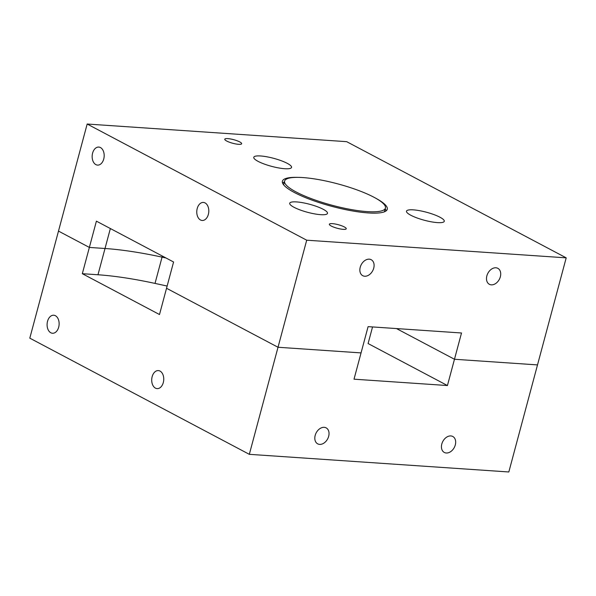 <?xml version="1.0" encoding="UTF-8"?>
<svg xmlns="http://www.w3.org/2000/svg" width="596" height="596" viewBox="0 0 596 596"><rect width="100%" height="100%" fill="white"/><g stroke="black" fill="none" stroke-linecap="round" stroke-linejoin="round"><path stroke-width="0.89" d="M332.404 223.642A8.746 1.855 15 0 0 329.35 224.23A8.746 1.855 15 0 0 333.976 227.225A8.746 1.855 15 0 0 343.184 229.348A8.746 1.855 15 0 0 346.246 228.76A8.746 1.855 15 0 0 341.62 225.757A8.746 1.855 15 0 0 332.404 223.642M227.828 138.622A8.746 1.855 15 0 0 224.766 139.211A8.746 1.855 15 0 0 229.393 142.206A8.746 1.855 15 0 0 238.609 144.321A8.746 1.855 15 0 0 241.663 143.733A8.746 1.855 15 0 0 237.037 140.738A8.746 1.855 15 0 0 227.828 138.622M413.333 209.859A19.556 4.142 15 0 0 406.494 211.17A19.556 4.142 15 0 0 416.835 217.875A19.556 4.142 15 0 0 437.427 222.613A19.556 4.142 15 0 0 444.266 221.295A19.556 4.142 15 0 0 433.918 214.59A19.556 4.142 15 0 0 413.333 209.859M296.555 201.917A19.556 4.142 15 0 0 289.723 203.229A19.556 4.142 15 0 0 300.064 209.934A19.556 4.142 15 0 0 320.655 214.672A19.556 4.142 15 0 0 327.495 213.353A19.556 4.142 15 0 0 317.147 206.648A19.556 4.142 15 0 0 296.555 201.917M260.616 155.973A19.556 4.142 15 0 0 253.777 157.284A19.556 4.142 15 0 0 264.117 163.989A19.556 4.142 15 0 0 284.709 168.72A19.556 4.142 15 0 0 291.548 167.409A19.556 4.142 15 0 0 281.208 160.704A19.556 4.142 15 0 0 260.616 155.973M360.23 267.246A9.037 6.481 117.9 0 0 362.748 275.695A9.037 6.481 117.9 0 0 373.722 268.163A9.037 6.481 117.9 0 0 371.204 259.714A9.037 6.481 117.9 0 0 360.23 267.246M486.865 275.859A9.037 6.481 117.9 0 0 489.383 284.307A9.037 6.481 117.9 0 0 500.349 276.775A9.037 6.481 117.9 0 0 497.839 268.327A9.037 6.481 117.9 0 0 486.865 275.859M92.596 153.142A9.037 6.005 -86.1 0 0 97.55 165.107A9.037 6.005 -86.1 0 0 103.734 159.035A9.037 6.005 -86.1 0 0 98.78 147.07A9.037 6.005 -86.1 0 0 92.596 153.142M197.216 208.503A9.037 6.005 -86.1 0 0 202.171 220.475A9.037 6.005 -86.1 0 0 208.354 214.404A9.037 6.005 -86.1 0 0 203.4 202.431A9.037 6.005 -86.1 0 0 197.216 208.503M375.845 198.282A54.273 11.503 -165 0 1 387.258 209.293A54.273 11.503 -165 0 1 368.276 212.943A54.273 11.503 -165 0 1 311.119 199.809A54.273 11.503 -165 0 1 282.407 181.199A54.273 11.503 -165 0 1 297.799 177.37M282.549 182.994A54.273 11.503 -165 0 1 284.366 181.974M167.133 286.043L155.02 283.413A125.249 26.544 15 0 0 97.975 274.763L82.323 273.698L89.363 247.429L58.49 231.092L29.8 338.155L249.329 454.331L508.828 471.972L537.51 364.908L454.472 359.261L461.513 332.985L368.097 326.638L361.057 352.906L278.019 347.259L166.537 288.27L173.578 261.994L96.403 221.153L89.363 247.429L105.015 248.495A125.249 26.544 -165 0 1 162.06 257.137L162.35 256.056M249.329 454.331L278.019 347.259L361.057 352.906L354.017 379.183L447.432 385.538L454.472 359.261L396.467 328.567L454.472 359.261L537.51 364.908L566.2 257.845L346.671 141.669L87.172 124.028L306.702 240.195L566.2 257.845M155.02 283.413L162.06 257.137L166.031 258.001L162.06 257.137A125.249 26.544 -165 0 0 105.015 248.495L110.357 228.544M385.18 208.987A54.273 11.503 -165 0 1 386.245 210.783M82.323 273.698L159.497 314.539L166.537 288.27L278.019 347.259L306.702 240.195M97.975 274.763L105.015 248.495L89.363 247.429L58.49 231.092L87.172 124.028M152.159 376.657A9.037 6.005 -86.1 0 0 157.113 388.622A9.037 6.005 -86.1 0 0 163.304 382.55A9.037 6.005 -86.1 0 0 158.342 370.585A9.037 6.005 -86.1 0 0 152.159 376.657M47.538 321.296A9.037 6.005 -86.1 0 0 52.5 333.261A9.037 6.005 -86.1 0 0 58.684 327.189A9.037 6.005 -86.1 0 0 53.722 315.224A9.037 6.005 -86.1 0 0 47.538 321.296M441.807 444.013A9.037 6.481 117.9 0 0 444.325 452.461A9.037 6.481 117.9 0 0 455.299 444.929A9.037 6.481 117.9 0 0 452.781 436.481A9.037 6.481 117.9 0 0 441.807 444.013M315.18 435.4A9.037 6.481 117.9 0 0 317.69 443.849A9.037 6.481 117.9 0 0 328.664 436.317A9.037 6.481 117.9 0 0 326.146 427.868A9.037 6.481 117.9 0 0 315.18 435.4M447.432 385.538L368.097 343.549L372.545 326.936M356.989 210.492A52.187 11.063 15 0 0 385.418 208.093A52.187 11.063 15 0 0 313.034 178.688A52.187 11.063 15 0 0 284.605 181.08A52.187 11.063 15 0 0 356.989 210.492M385.418 208.093L384.427 211.804M284.605 181.08L283.607 184.79"/></g></svg>
